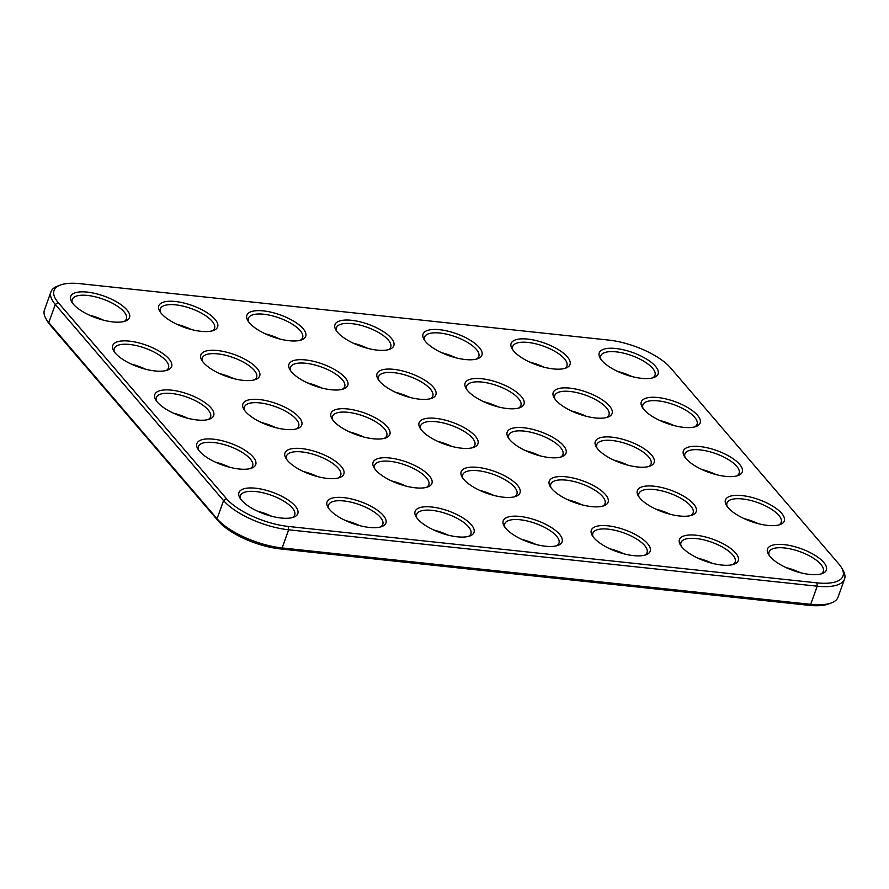 <?xml version="1.0" encoding="UTF-8"?>
<svg xmlns="http://www.w3.org/2000/svg" width="889" height="889" viewBox="0 0 889 889"><rect width="100%" height="100%" fill="white"/><g stroke="black" fill="none" stroke-linecap="round" stroke-linejoin="round"><path stroke-width="1.33" d="M841.605 567.804L843.083 570.371A51.395 19.091 -160.3 0 1 844.55 579.006L838.049 597.152A51.395 19.091 -160.3 0 1 831.437 602.898A51.395 19.091 -160.3 0 1 810.701 604.342L282.135 547.946A51.395 19.091 -160.3 0 1 217.06 518.732L48.784 322.618A51.395 19.091 -160.3 0 1 45.917 318.629A51.395 19.091 -160.3 0 1 44.45 309.994L50.951 291.848A51.395 19.091 -160.3 0 1 57.563 286.102L60.341 285.058A48.928 18.169 -160.3 0 1 80.077 283.68L608.643 340.076A48.928 18.169 -160.3 0 1 670.595 367.89L838.872 564.004A48.928 18.169 -160.3 0 1 841.605 567.804A48.928 18.169 -160.3 0 1 816.958 582.862L288.403 526.455A48.928 18.169 -160.3 0 1 226.439 498.651L58.174 302.538A48.928 18.169 -160.3 0 1 60.341 285.058M844.55 579.006A51.395 19.091 -160.3 0 1 817.202 586.195L288.636 529.788A51.395 19.091 -160.3 0 1 223.561 500.574L55.285 304.471A51.395 19.091 -160.3 0 1 50.951 291.848M831.437 602.898L828.659 603.942A48.928 18.169 -160.3 0 1 808.923 605.32L280.357 548.924A48.928 18.169 -160.3 0 1 218.405 521.11L50.128 324.996A48.928 18.169 -160.3 0 1 47.395 321.196L45.917 318.629M388.849 349.555A31.248 11.601 19.7 0 0 389.782 349.233A31.248 11.601 19.7 0 0 368.302 324.285A31.248 11.601 19.7 0 0 335.864 329.93A31.248 11.601 19.7 0 0 359.623 345.832A31.248 11.601 19.7 0 0 388.849 349.555M430.921 398.583A31.248 11.601 19.7 0 0 431.854 398.261A31.248 11.601 19.7 0 0 410.362 373.313A31.248 11.601 19.7 0 0 377.925 378.958A31.248 11.601 19.7 0 0 401.695 394.86A31.248 11.601 19.7 0 0 430.921 398.583M342.821 389.182A31.248 11.601 19.7 0 0 343.754 388.86A31.248 11.601 19.7 0 0 322.274 363.912A31.248 11.601 19.7 0 0 289.836 369.557A31.248 11.601 19.7 0 0 313.595 385.459A31.248 11.601 19.7 0 0 342.821 389.182M212.66 330.752A31.248 11.601 19.7 0 0 213.593 330.441A31.248 11.601 19.7 0 0 192.113 305.483A31.248 11.601 19.7 0 0 159.676 311.128A31.248 11.601 19.7 0 0 183.434 327.03A31.248 11.601 19.7 0 0 212.66 330.752M254.732 379.781A31.248 11.601 19.7 0 0 255.665 379.459A31.248 11.601 19.7 0 0 234.174 354.511A31.248 11.601 19.7 0 0 201.736 360.156A31.248 11.601 19.7 0 0 225.506 376.058A31.248 11.601 19.7 0 0 254.732 379.781M300.76 340.154A31.248 11.601 19.7 0 0 301.693 339.842A31.248 11.601 19.7 0 0 280.202 314.884A31.248 11.601 19.7 0 0 247.764 320.529A31.248 11.601 19.7 0 0 271.534 336.431A31.248 11.601 19.7 0 0 300.76 340.154M515.053 496.629A31.248 11.601 19.7 0 0 515.987 496.318A31.248 11.601 19.7 0 0 494.495 471.37A31.248 11.601 19.7 0 0 462.058 477.015A31.248 11.601 19.7 0 0 485.827 492.906A31.248 11.601 19.7 0 0 515.053 496.629M426.964 487.228A31.248 11.601 19.7 0 0 427.898 486.916A31.248 11.601 19.7 0 0 406.406 461.969A31.248 11.601 19.7 0 0 373.969 467.614A31.248 11.601 19.7 0 0 397.727 483.516A31.248 11.601 19.7 0 0 426.964 487.228M565.037 368.346A31.248 11.601 19.7 0 0 565.971 368.035A31.248 11.601 19.7 0 0 544.49 343.087A31.248 11.601 19.7 0 0 512.042 348.732A31.248 11.601 19.7 0 0 535.811 364.634A31.248 11.601 19.7 0 0 565.037 368.346M653.137 377.747A31.248 11.601 19.7 0 0 654.071 377.436A31.248 11.601 19.7 0 0 632.579 352.488A31.248 11.601 19.7 0 0 600.142 358.134A31.248 11.601 19.7 0 0 623.9 374.036A31.248 11.601 19.7 0 0 653.137 377.747M695.198 426.776A31.248 11.601 19.7 0 0 696.131 426.464A31.248 11.601 19.7 0 0 674.651 401.517A31.248 11.601 19.7 0 0 642.202 407.162A31.248 11.601 19.7 0 0 665.972 423.053A31.248 11.601 19.7 0 0 695.198 426.776M557.125 545.657A31.248 11.601 19.7 0 0 558.059 545.346A31.248 11.601 19.7 0 0 536.567 520.398A31.248 11.601 19.7 0 0 504.13 526.044A31.248 11.601 19.7 0 0 527.888 541.934A31.248 11.601 19.7 0 0 557.125 545.657M469.025 536.256A31.248 11.601 19.7 0 0 469.959 535.945A31.248 11.601 19.7 0 0 448.478 510.997A31.248 11.601 19.7 0 0 416.03 516.642A31.248 11.601 19.7 0 0 439.799 532.533A31.248 11.601 19.7 0 0 469.025 536.256M476.949 358.956A31.248 11.601 19.7 0 0 477.882 358.634A31.248 11.601 19.7 0 0 456.39 333.686A31.248 11.601 19.7 0 0 423.953 339.331A31.248 11.601 19.7 0 0 447.723 355.233A31.248 11.601 19.7 0 0 476.949 358.956M472.981 447.6A31.248 11.601 19.7 0 0 473.915 447.289A31.248 11.601 19.7 0 0 452.434 422.342A31.248 11.601 19.7 0 0 419.997 427.987A31.248 11.601 19.7 0 0 443.755 443.889A31.248 11.601 19.7 0 0 472.981 447.6M384.893 438.199A31.248 11.601 19.7 0 0 385.826 437.888A31.248 11.601 19.7 0 0 364.334 412.941A31.248 11.601 19.7 0 0 331.897 418.586A31.248 11.601 19.7 0 0 355.667 434.488A31.248 11.601 19.7 0 0 384.893 438.199M607.109 417.374A31.248 11.601 19.7 0 0 608.043 417.063A31.248 11.601 19.7 0 0 586.551 392.116A31.248 11.601 19.7 0 0 554.114 397.761A31.248 11.601 19.7 0 0 577.883 413.663A31.248 11.601 19.7 0 0 607.109 417.374M519.009 407.973A31.248 11.601 19.7 0 0 519.943 407.662A31.248 11.601 19.7 0 0 498.462 382.714A31.248 11.601 19.7 0 0 466.025 388.36A31.248 11.601 19.7 0 0 489.783 404.262A31.248 11.601 19.7 0 0 519.009 407.973M733.314 564.459A31.248 11.601 19.7 0 0 734.236 564.148A31.248 11.601 19.7 0 0 712.756 539.201A31.248 11.601 19.7 0 0 680.318 544.835A31.248 11.601 19.7 0 0 704.077 560.737A31.248 11.601 19.7 0 0 733.314 564.459M603.153 506.03A31.248 11.601 19.7 0 0 604.076 505.719A31.248 11.601 19.7 0 0 582.595 480.771A31.248 11.601 19.7 0 0 550.158 486.416A31.248 11.601 19.7 0 0 573.916 502.307A31.248 11.601 19.7 0 0 603.153 506.03M691.242 515.431A31.248 11.601 19.7 0 0 692.175 515.12A31.248 11.601 19.7 0 0 670.684 490.172A31.248 11.601 19.7 0 0 638.246 495.818A31.248 11.601 19.7 0 0 662.016 511.708A31.248 11.601 19.7 0 0 691.242 515.431M821.403 573.861A31.248 11.601 19.7 0 0 822.336 573.549A31.248 11.601 19.7 0 0 800.845 548.602A31.248 11.601 19.7 0 0 768.407 554.236A31.248 11.601 19.7 0 0 792.177 570.138A31.248 11.601 19.7 0 0 821.403 573.861M779.331 524.832A31.248 11.601 19.7 0 0 780.264 524.521A31.248 11.601 19.7 0 0 758.784 499.574A31.248 11.601 19.7 0 0 726.346 505.219A31.248 11.601 19.7 0 0 750.105 521.11A31.248 11.601 19.7 0 0 779.331 524.832M645.214 555.058A31.248 11.601 19.7 0 0 646.147 554.747A31.248 11.601 19.7 0 0 624.656 529.8A31.248 11.601 19.7 0 0 592.218 535.445A31.248 11.601 19.7 0 0 615.988 551.336A31.248 11.601 19.7 0 0 645.214 555.058M737.27 475.804A31.248 11.601 19.7 0 0 738.203 475.493A31.248 11.601 19.7 0 0 716.712 450.545A31.248 11.601 19.7 0 0 684.274 456.19A31.248 11.601 19.7 0 0 708.044 472.081A31.248 11.601 19.7 0 0 737.27 475.804M380.937 526.855A31.248 11.601 19.7 0 0 381.87 526.544A31.248 11.601 19.7 0 0 360.378 501.596A31.248 11.601 19.7 0 0 327.941 507.241A31.248 11.601 19.7 0 0 351.711 523.132A31.248 11.601 19.7 0 0 380.937 526.855M124.571 321.351A31.248 11.601 19.7 0 0 125.505 321.04A31.248 11.601 19.7 0 0 104.013 296.093A31.248 11.601 19.7 0 0 71.576 301.727A31.248 11.601 19.7 0 0 95.345 317.629A31.248 11.601 19.7 0 0 124.571 321.351M296.804 428.809A31.248 11.601 19.7 0 0 297.737 428.487A31.248 11.601 19.7 0 0 276.246 403.539A31.248 11.601 19.7 0 0 243.808 409.184A31.248 11.601 19.7 0 0 267.567 425.086A31.248 11.601 19.7 0 0 296.804 428.809M338.865 477.826A31.248 11.601 19.7 0 0 339.798 477.515A31.248 11.601 19.7 0 0 318.318 452.568A31.248 11.601 19.7 0 0 285.869 458.213A31.248 11.601 19.7 0 0 309.639 474.115A31.248 11.601 19.7 0 0 338.865 477.826M166.643 370.38A31.248 11.601 19.7 0 0 167.577 370.068A31.248 11.601 19.7 0 0 146.085 345.11A31.248 11.601 19.7 0 0 113.648 350.755A31.248 11.601 19.7 0 0 137.406 366.657A31.248 11.601 19.7 0 0 166.643 370.38M561.081 457.002A31.248 11.601 19.7 0 0 562.015 456.69A31.248 11.601 19.7 0 0 540.523 431.743A31.248 11.601 19.7 0 0 508.086 437.388A31.248 11.601 19.7 0 0 531.855 453.279A31.248 11.601 19.7 0 0 561.081 457.002M649.17 466.403A31.248 11.601 19.7 0 0 650.103 466.092A31.248 11.601 19.7 0 0 628.623 441.144A31.248 11.601 19.7 0 0 596.186 446.789A31.248 11.601 19.7 0 0 619.944 462.68A31.248 11.601 19.7 0 0 649.17 466.403M250.776 468.436A31.248 11.601 19.7 0 0 251.709 468.114A31.248 11.601 19.7 0 0 230.218 443.167A31.248 11.601 19.7 0 0 197.78 448.812A31.248 11.601 19.7 0 0 221.55 464.714A31.248 11.601 19.7 0 0 250.776 468.436M292.837 517.454A31.248 11.601 19.7 0 0 293.77 517.142A31.248 11.601 19.7 0 0 272.29 492.195A31.248 11.601 19.7 0 0 239.852 497.84A31.248 11.601 19.7 0 0 263.611 513.742A31.248 11.601 19.7 0 0 292.837 517.454M208.704 419.408A31.248 11.601 19.7 0 0 209.637 419.086A31.248 11.601 19.7 0 0 188.157 394.138A31.248 11.601 19.7 0 0 155.708 399.783A31.248 11.601 19.7 0 0 179.478 415.685A31.248 11.601 19.7 0 0 208.704 419.408M388.26 349.71A28.781 10.69 19.7 0 0 390.716 347.077A28.781 10.69 19.7 0 0 367.213 327.308A28.781 10.69 19.7 0 0 336.52 327.663A28.781 10.69 19.7 0 0 336.742 331.264M430.332 398.739A28.781 10.69 19.7 0 0 432.776 396.094A28.781 10.69 19.7 0 0 409.284 376.336A28.781 10.69 19.7 0 0 378.581 376.692A28.781 10.69 19.7 0 0 378.803 380.292M342.232 389.338A28.781 10.69 19.7 0 0 344.688 386.704A28.781 10.69 19.7 0 0 321.196 366.935A28.781 10.69 19.7 0 0 290.492 367.29A28.781 10.69 19.7 0 0 290.714 370.891M212.071 330.908A28.781 10.69 19.7 0 0 214.527 328.274A28.781 10.69 19.7 0 0 191.035 308.505A28.781 10.69 19.7 0 0 160.331 308.872A28.781 10.69 19.7 0 0 160.553 312.461M254.143 379.936A28.781 10.69 19.7 0 0 256.588 377.303A28.781 10.69 19.7 0 0 233.096 357.534A28.781 10.69 19.7 0 0 202.403 357.9A28.781 10.69 19.7 0 0 202.614 361.49M300.171 340.309A28.781 10.69 19.7 0 0 302.616 337.676A28.781 10.69 19.7 0 0 279.124 317.906A28.781 10.69 19.7 0 0 248.42 318.273A28.781 10.69 19.7 0 0 248.642 321.862M514.464 496.795A28.781 10.69 19.7 0 0 516.909 494.151A28.781 10.69 19.7 0 0 493.417 474.393A28.781 10.69 19.7 0 0 462.724 474.748A28.781 10.69 19.7 0 0 462.936 478.349M426.364 487.394A28.781 10.69 19.7 0 0 428.82 484.749A28.781 10.69 19.7 0 0 405.328 464.991A28.781 10.69 19.7 0 0 374.625 465.347A28.781 10.69 19.7 0 0 374.847 468.948M564.448 368.513A28.781 10.69 19.7 0 0 566.893 365.868A28.781 10.69 19.7 0 0 543.401 346.11A28.781 10.69 19.7 0 0 512.709 346.466A28.781 10.69 19.7 0 0 512.92 350.066M652.537 377.914A28.781 10.69 19.7 0 0 654.993 375.269A28.781 10.69 19.7 0 0 631.501 355.511A28.781 10.69 19.7 0 0 600.797 355.867A28.781 10.69 19.7 0 0 601.02 359.467M694.609 426.942A28.781 10.69 19.7 0 0 697.054 424.297A28.781 10.69 19.7 0 0 673.562 404.539A28.781 10.69 19.7 0 0 642.869 404.895A28.781 10.69 19.7 0 0 643.08 408.496M556.525 545.824A28.781 10.69 19.7 0 0 558.981 543.179A28.781 10.69 19.7 0 0 535.489 523.421A28.781 10.69 19.7 0 0 504.785 523.777A28.781 10.69 19.7 0 0 505.008 527.377M468.436 536.423A28.781 10.69 19.7 0 0 470.881 533.778A28.781 10.69 19.7 0 0 447.389 514.02A28.781 10.69 19.7 0 0 416.697 514.375A28.781 10.69 19.7 0 0 416.908 517.976M476.348 359.112A28.781 10.69 19.7 0 0 478.804 356.478A28.781 10.69 19.7 0 0 455.312 336.709A28.781 10.69 19.7 0 0 424.609 337.064A28.781 10.69 19.7 0 0 424.831 340.665M472.392 447.767A28.781 10.69 19.7 0 0 474.848 445.122A28.781 10.69 19.7 0 0 451.356 425.364A28.781 10.69 19.7 0 0 420.653 425.72A28.781 10.69 19.7 0 0 420.875 429.32M384.304 438.366A28.781 10.69 19.7 0 0 386.748 435.721A28.781 10.69 19.7 0 0 363.257 415.963A28.781 10.69 19.7 0 0 332.564 416.319A28.781 10.69 19.7 0 0 332.775 419.919M606.509 417.541A28.781 10.69 19.7 0 0 608.965 414.896A28.781 10.69 19.7 0 0 585.473 395.138A28.781 10.69 19.7 0 0 554.769 395.494A28.781 10.69 19.7 0 0 554.992 399.094M518.42 408.14A28.781 10.69 19.7 0 0 520.876 405.495A28.781 10.69 19.7 0 0 497.373 385.737A28.781 10.69 19.7 0 0 466.681 386.093A28.781 10.69 19.7 0 0 466.903 389.693M732.714 564.626A28.781 10.69 19.7 0 0 735.17 561.981A28.781 10.69 19.7 0 0 711.678 542.223A28.781 10.69 19.7 0 0 680.974 542.579A28.781 10.69 19.7 0 0 681.196 546.179M602.553 506.197A28.781 10.69 19.7 0 0 605.009 503.552A28.781 10.69 19.7 0 0 581.517 483.794A28.781 10.69 19.7 0 0 550.813 484.149A28.781 10.69 19.7 0 0 551.036 487.75M690.653 515.598A28.781 10.69 19.7 0 0 693.098 512.953A28.781 10.69 19.7 0 0 669.606 493.195A28.781 10.69 19.7 0 0 638.913 493.551A28.781 10.69 19.7 0 0 639.124 497.151M820.814 574.027A28.781 10.69 19.7 0 0 823.258 571.383A28.781 10.69 19.7 0 0 799.767 551.613A28.781 10.69 19.7 0 0 769.074 551.98A28.781 10.69 19.7 0 0 769.285 555.581M778.742 524.999A28.781 10.69 19.7 0 0 781.198 522.354A28.781 10.69 19.7 0 0 757.695 502.596A28.781 10.69 19.7 0 0 727.002 502.952A28.781 10.69 19.7 0 0 727.224 506.552M644.625 555.225A28.781 10.69 19.7 0 0 647.07 552.58A28.781 10.69 19.7 0 0 623.578 532.822A28.781 10.69 19.7 0 0 592.885 533.178A28.781 10.69 19.7 0 0 593.096 536.778M736.67 475.971A28.781 10.69 19.7 0 0 739.126 473.326A28.781 10.69 19.7 0 0 715.634 453.568A28.781 10.69 19.7 0 0 684.93 453.923A28.781 10.69 19.7 0 0 685.152 457.524M380.336 527.021A28.781 10.69 19.7 0 0 382.792 524.377A28.781 10.69 19.7 0 0 359.3 504.619A28.781 10.69 19.7 0 0 328.597 504.974A28.781 10.69 19.7 0 0 328.819 508.575M123.982 321.507A28.781 10.69 19.7 0 0 126.427 318.873A28.781 10.69 19.7 0 0 102.935 299.104A28.781 10.69 19.7 0 0 72.242 299.471A28.781 10.69 19.7 0 0 72.454 303.06M296.204 428.965A28.781 10.69 19.7 0 0 298.66 426.331A28.781 10.69 19.7 0 0 275.168 406.562A28.781 10.69 19.7 0 0 244.464 406.918A28.781 10.69 19.7 0 0 244.686 410.518M338.276 477.993A28.781 10.69 19.7 0 0 340.72 475.348A28.781 10.69 19.7 0 0 317.229 455.59A28.781 10.69 19.7 0 0 286.536 455.946A28.781 10.69 19.7 0 0 286.747 459.546M166.043 370.535A28.781 10.69 19.7 0 0 168.499 367.902A28.781 10.69 19.7 0 0 145.007 348.132A28.781 10.69 19.7 0 0 114.303 348.499A28.781 10.69 19.7 0 0 114.525 352.088M560.492 457.168A28.781 10.69 19.7 0 0 562.937 454.523A28.781 10.69 19.7 0 0 539.445 434.765A28.781 10.69 19.7 0 0 508.752 435.121A28.781 10.69 19.7 0 0 508.964 438.722M648.581 466.569A28.781 10.69 19.7 0 0 651.037 463.925A28.781 10.69 19.7 0 0 627.534 444.167A28.781 10.69 19.7 0 0 596.841 444.522A28.781 10.69 19.7 0 0 597.064 448.123M250.176 468.592A28.781 10.69 19.7 0 0 252.632 465.958A28.781 10.69 19.7 0 0 229.14 446.189A28.781 10.69 19.7 0 0 198.436 446.545A28.781 10.69 19.7 0 0 198.658 450.145M292.248 517.62A28.781 10.69 19.7 0 0 294.704 514.975A28.781 10.69 19.7 0 0 271.201 495.217A28.781 10.69 19.7 0 0 240.508 495.573A28.781 10.69 19.7 0 0 240.73 499.174M208.115 419.564A28.781 10.69 19.7 0 0 210.56 416.93A28.781 10.69 19.7 0 0 187.068 397.161A28.781 10.69 19.7 0 0 156.375 397.527A28.781 10.69 19.7 0 0 156.586 401.117M367.724 348.366A28.781 10.69 19.7 0 0 353.455 343.254M409.796 397.394A28.781 10.69 19.7 0 0 395.527 392.282M321.696 387.993A28.781 10.69 19.7 0 0 307.427 382.881M191.535 329.563A28.781 10.69 19.7 0 0 177.267 324.452M233.607 378.592A28.781 10.69 19.7 0 0 219.339 373.48M279.635 338.965A28.781 10.69 19.7 0 0 265.367 333.853M493.928 495.451A28.781 10.69 19.7 0 0 479.66 490.339M405.84 486.05A28.781 10.69 19.7 0 0 391.56 480.938M543.912 367.168A28.781 10.69 19.7 0 0 529.644 362.056M632.012 376.569A28.781 10.69 19.7 0 0 617.733 371.458M674.073 425.598A28.781 10.69 19.7 0 0 659.805 420.486M536 544.479A28.781 10.69 19.7 0 0 521.721 539.367M447.9 535.078A28.781 10.69 19.7 0 0 433.632 529.966M455.824 357.767A28.781 10.69 19.7 0 0 441.555 352.655M451.856 446.422A28.781 10.69 19.7 0 0 437.588 441.311M363.768 437.021A28.781 10.69 19.7 0 0 349.499 431.91M585.984 416.196A28.781 10.69 19.7 0 0 571.716 411.085M497.884 406.795A28.781 10.69 19.7 0 0 483.616 401.684M712.178 563.282A28.781 10.69 19.7 0 0 697.909 558.17M582.017 504.852A28.781 10.69 19.7 0 0 567.749 499.74M670.117 514.253A28.781 10.69 19.7 0 0 655.849 509.141M800.278 572.683A28.781 10.69 19.7 0 0 786.009 567.571M758.206 523.654A28.781 10.69 19.7 0 0 743.937 518.543M624.089 553.88A28.781 10.69 19.7 0 0 609.821 548.769M716.145 474.626A28.781 10.69 19.7 0 0 701.877 469.514M359.812 525.677A28.781 10.69 19.7 0 0 345.543 520.565M103.446 320.162A28.781 10.69 19.7 0 0 89.178 315.062M275.679 427.62A28.781 10.69 19.7 0 0 261.399 422.508M317.74 476.648A28.781 10.69 19.7 0 0 303.471 471.537M145.518 369.191A28.781 10.69 19.7 0 0 131.239 364.079M539.956 455.824A28.781 10.69 19.7 0 0 525.688 450.712M628.045 465.225A28.781 10.69 19.7 0 0 613.777 460.113M229.651 467.247A28.781 10.69 19.7 0 0 215.382 462.136M271.712 516.276A28.781 10.69 19.7 0 0 257.443 511.164M187.579 418.219A28.781 10.69 19.7 0 0 173.311 413.107M816.958 582.862L817.202 586.195L810.701 604.342L808.923 605.32M288.403 526.455L288.636 529.788L282.135 547.946L280.357 548.924M226.439 498.651L223.561 500.574L217.06 518.732L218.405 521.11M58.174 302.538L55.285 304.471L48.784 322.618L50.128 324.996"/></g></svg>
